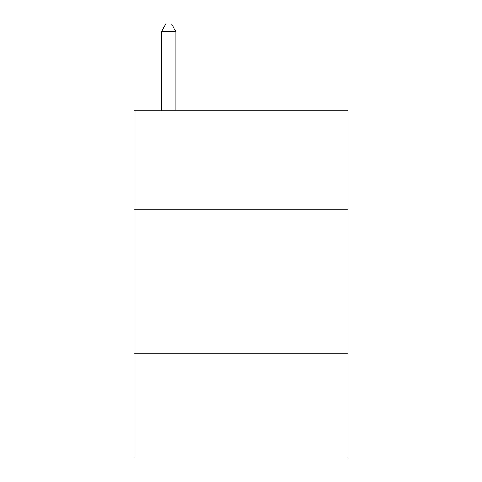 <?xml version="1.0" encoding="UTF-8"?>
<svg xmlns="http://www.w3.org/2000/svg" width="482" height="482" viewBox="0 0 482 482"><rect width="100%" height="100%" fill="white"/><g stroke="black" fill="none" stroke-linecap="round" stroke-linejoin="round"><path stroke-width="0.72" d="M348.004 209.188L348.004 110.86L133.996 110.86L133.996 209.188L348.004 209.188L348.004 457.9L133.996 457.9L133.996 209.188M348.004 353.788L133.996 353.788M175.93 110.86L175.93 31.619L161.47 31.619L161.47 110.86M161.47 31.619L165.808 24.1L171.592 24.1L175.93 31.619"/></g></svg>
